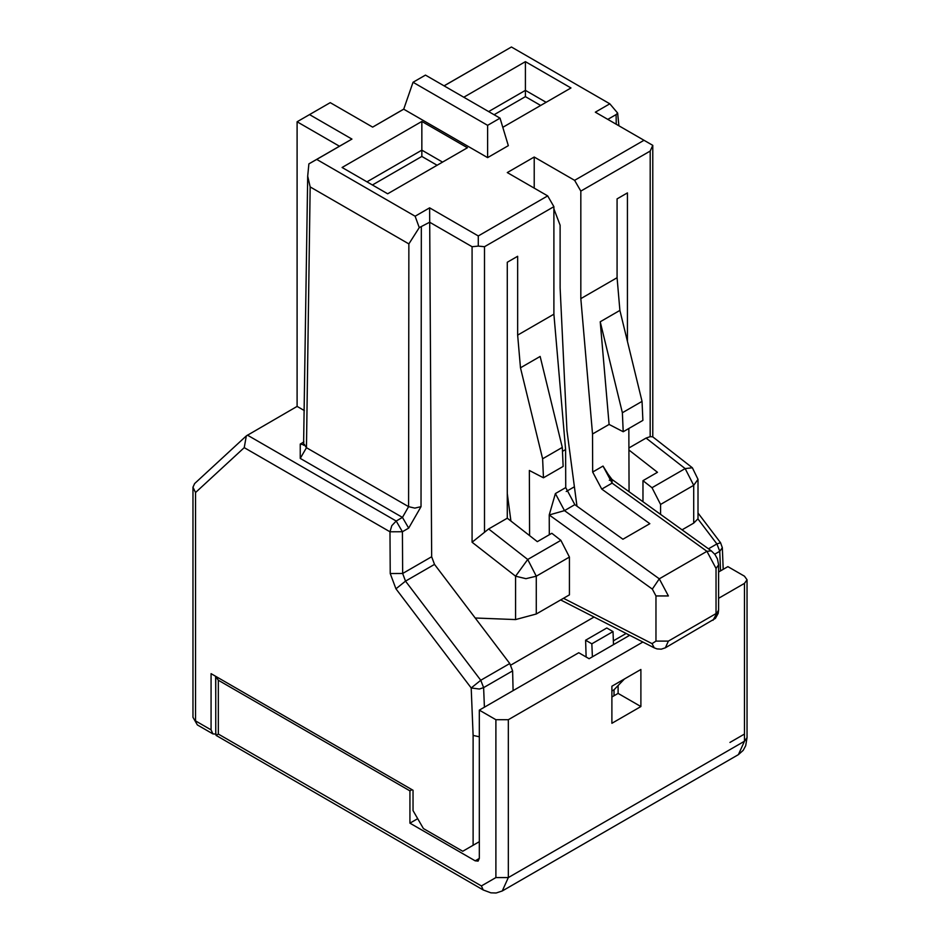 <?xml version="1.0" encoding="UTF-8"?>
<svg xmlns="http://www.w3.org/2000/svg" width="940" height="940" viewBox="0 0 940 940"><rect width="100%" height="100%" fill="white"/><g stroke="black" fill="none" stroke-linecap="round" stroke-linejoin="round"><path stroke-width="1.41" d="M444.056 85.834L511.43 47L609.825 103.811L617.65 113.082L618.896 125.784M617.65 113.082L616.111 114.574L616.241 124.256M723.201 569.335L722.331 547.691L719.758 551.287L720.545 570.874M722.331 547.691L720.557 542.732L716.903 543.931L719.758 551.287L714.741 554.177M609.825 103.811L595.326 112.177L644.006 140.283L574.61 180.339L534.214 157.027L534.214 188.118M607.792 119.38L616.111 114.574M553.895 208.856L560.111 225.212L560.123 287.946L566.938 430.485L576.972 506.19M304.36 410.592L297.099 406.397L297.099 121.777L339.457 146.229L308.884 163.877L307.697 176.144L310.165 186.919L408.865 243.907L419.264 227.609L429.651 222.228L472.08 246.715L478.284 246.104L484.5 246.715L553.895 206.659L553.895 314.195L565.598 449.555L565.739 487.59L574.834 504.651L622.914 539.231L649.834 523.686L601.764 489.106L592.67 472.045L592.529 433.998L580.826 298.638L580.826 191.102L574.61 180.339M580.826 191.102L650.198 151.058L652.783 145.359L644.006 140.283M502.794 127.323L570.98 87.96L525.413 61.652L463.784 97.231M488.647 111.578L525.413 90.358L525.413 61.652M425.468 75.106L500.033 118.158L508.329 145.665L487.613 157.626L403.718 109.193L413.036 82.273L425.468 75.106M540.676 105.456L525.413 96.644L525.413 90.358L546.128 102.307M650.198 151.058L650.175 436.665L652.689 436.806L692.369 467.779L685.154 468.59L693.708 485.31L693.708 523.11L698.009 518.763L698.009 479.329L693.708 485.31L660.573 504.439L660.573 514.38M650.21 143.867L652.783 145.359L652.783 436.971M650.175 436.665L646.074 438.064L685.154 468.59L652.008 487.719L642.972 480.669L642.972 501.725M693.708 523.11L682.064 529.831M627.427 341.338L627.427 192.9L617.075 198.88L617.075 277.711L619.895 310.412L642.043 401.38L642.889 420.38L623.208 431.742L609.096 424.434L592.529 433.998M642.972 480.669L657.471 472.291L628.907 449.99M628.837 428.499L629.072 491.726M609.038 476.839L608.662 474.959L611.987 479.435L612.116 483.125L603.022 466.064L608.85 475.405M609.096 424.434L600.225 321.774L619.895 310.412M617.075 277.711L580.826 298.638M628.907 447.981L646.074 438.064M660.573 504.439L652.008 487.719M500.033 118.158L487.613 125.337L487.613 157.626M413.036 82.273L487.613 125.337M613.021 631.586L606.793 627.991L585.608 640.222L591.836 643.818L613.021 631.586L613.503 644.629M215.754 697.409L215.636 676.295M479.318 841.688L462.75 851.264L423.399 828.539L413.036 810.597L413.036 790.27L211.077 673.663L211.077 729.875L212.898 733.893L215.847 734.105M611.893 696.986L614.008 695.764L614.032 689.772L611.893 691.006M614.032 689.772L624.442 678.974M609.308 480.281L611.964 479.423L711.31 550.864L714.964 554.482L717.443 558.924L718.607 564.846L718.607 610.013L718.184 613.397L715.422 618.391L665.356 647.813L668.387 641.104L716.033 613.597L716.033 568.442L706.939 551.322L612.116 483.125L601.764 489.106M534.214 157.027L507.283 172.572L547.679 195.896L478.284 235.952L429.615 207.846L415.116 216.224L316.721 159.412L351.936 139.085L309.53 114.598L330.245 102.648L372.651 127.123L403.718 109.193M566.232 491.491L574.399 486.779M372.651 127.123L403.742 109.111M444.115 85.869L511.43 47M387.668 193.793L342.089 167.484L421.849 121.448L467.415 147.756L387.668 193.793M297.099 121.777L309.53 114.598M339.457 146.229L351.936 139.085M308.884 163.877L316.721 159.412M419.264 227.609L415.116 216.224M408.865 243.907L408.583 506.66L414.81 508.117L421.026 506.66L408.677 528.127L402.414 531.735L389.983 531.793L391.804 525.66L396.198 521.03L402.414 531.735L402.661 573.482L431.66 556.739L429.615 207.846M478.284 246.104L478.284 235.952M553.895 206.659L547.679 195.896M366.953 181.843L421.849 150.153L421.849 121.448M437.1 165.252L421.849 156.439L421.849 150.153L442.552 162.103M421.026 506.66L421.332 227.034M431.66 556.739L434.515 564.388L475.217 618.003L515.578 619.577L515.578 576.197L527.728 559.476L488.647 528.962L507.283 518.198L507.283 262.26L517.646 256.279L517.646 335.122L553.895 314.195M569.428 557.067L536.282 576.197L527.728 559.476L560.875 540.347L569.428 557.067L569.428 594.867L536.282 613.996L536.282 576.197L525.93 578.676L515.578 576.197L472.08 542.227L488.647 528.962M517.646 335.122L520.478 367.81L540.148 356.448L562.296 447.416L563.142 466.428L543.461 477.79L542.615 458.779L520.478 367.81M562.472 451.353L565.598 449.555M543.461 477.79L529.349 470.47L529.584 535.612M549.301 534.743L549.23 514.956L555.387 493.571L564.482 510.632L549.23 514.956L652.325 589.098L655.967 595.948L655.967 641.104L652.055 643.63L654.264 647.86L657.025 648.905L661.243 649.176L665.356 647.813M510.925 521.042L507.283 493.571M507.283 518.198L537.327 541.652L551.827 533.286L560.875 540.347M536.282 613.996L515.578 619.577M475.217 618.003L509.762 663.523L512.617 670.878L513.099 690.641M194.662 483.536L192.959 487.214L195.543 492.537L244.236 447.64L246.327 435.902L297.099 406.409M247.385 435.114L396.198 521.03L402.461 517.411L300.248 458.403L300.248 444.044L303.926 441.929M300.248 458.403L306.464 447.71L310.165 186.919M473.114 845.283L473.114 735.421L471.199 687.962L480.763 680.266L509.762 663.523M192.97 487.214L192.97 717.314L197.365 724.928L212.898 733.893M244.236 447.64L389.983 531.793L390.229 573.541L402.661 573.482L405.516 581.131L395.952 588.816L471.199 687.962L479.365 689.032L483.618 687.622L512.617 670.878M473.114 735.421L479.318 736.784M623.208 431.742L622.374 412.742L600.225 321.774M622.374 412.742L642.043 401.38M542.615 458.779L562.296 447.416M591.836 643.818L592.4 656.813M628.461 635.992L628.461 634.653M718.607 571.99L727.889 566.632L744.468 576.197L747.042 579.78L747.042 737.641L745.69 745.726L743.223 750.332L738.394 754.644L502.254 890.979L508.329 877.572L744.468 741.237L744.468 583.376L747.042 579.78M479.318 858.432L475.182 860.829L478.108 861.111L479.318 858.432L479.318 710.135L578.746 652.736L589.11 658.717L629.694 635.287M614.008 695.764L618.109 693.403L618.109 685.542M640.892 706.551L640.892 669.48L611.893 686.224L611.893 723.295L640.892 706.551L618.109 693.403M479.318 710.135L495.897 719.711L508.329 719.711L642.866 642.032M718.607 598.298L744.468 583.376M744.468 734.058L729.957 742.436M475.182 860.829L409.934 823.158L409.934 790.869L218.327 680.243L218.327 734.058L481.397 885.938L495.897 877.572L495.897 719.711M412.002 789.67L409.934 790.869M409.934 823.158L417.701 818.67M215.765 676.377L218.327 680.243M215.754 732.048L216.047 735.374L218.327 734.058M216.047 735.374L483.219 889.968L481.397 885.938M585.608 640.222L586.125 656.99M510.808 665.097L594.045 617.039M613.362 640.845L626.146 633.466M525.413 96.644L494.099 114.727M421.849 156.439L372.404 184.992M697.985 519.009L716.903 543.931L708.455 548.819M603.022 466.064L592.67 472.045M574.834 504.651L564.482 510.632L659.293 578.817L706.939 551.322L711.31 550.864M303.89 444.127L306.464 447.71L408.583 506.66L402.461 517.411L408.677 528.127M472.08 542.227L472.08 246.715M484.5 532.357L484.5 246.715M555.387 493.571L565.739 487.59M300.248 444.044L303.785 444.808M484.406 707.209L483.618 687.622L480.763 680.266L405.516 581.131L434.515 564.388M563.495 598.287L652.055 643.63M652.325 589.098L659.293 578.817L668.387 595.948L655.967 595.948M713.002 620.306L718.607 610.013M395.952 588.816L390.229 573.541M195.543 492.537L195.543 720.909L211.077 729.875M718.607 564.858L716.033 568.442M668.387 641.104L655.967 641.104M508.329 719.711L508.329 877.572L495.897 877.572M738.394 754.644L744.468 741.237L747.042 737.641M698.009 513.017L720.557 542.732M698.009 479.329L692.369 467.779M304.63 444.491L303.585 445.29L307.697 176.144M194.533 483.654L246.327 435.902M192.97 717.302L197.365 724.928M560.651 599.932L654.264 647.86M215.754 676.659L215.754 732.566M483.219 889.968L490.892 892.836L496.109 893L502.254 890.979"/></g></svg>
